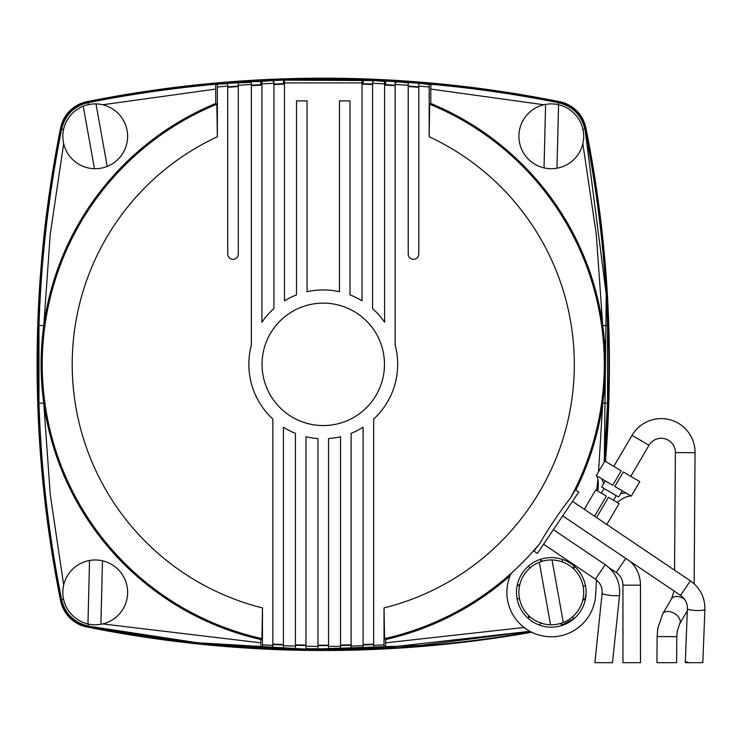 <?xml version="1.0" encoding="UTF-8"?>
<svg xmlns="http://www.w3.org/2000/svg" width="742" height="742" viewBox="0 0 742 742"><rect width="100%" height="100%" fill="white"/><g stroke="black" fill="none" stroke-linecap="round" stroke-linejoin="round"><path stroke-width="1.11" d="M531.745 632.249A1200.092 1200.092 0 0 1 86.87 626.99A33.52 33.52 0 0 1 60.612 600.732A1200.092 1200.092 0 0 1 60.612 127.958A33.52 33.52 0 0 1 86.87 101.7A1200.092 1200.092 0 0 1 559.644 101.7A33.52 33.52 0 0 1 585.902 127.958A1200.092 1200.092 0 0 1 605.472 461.505M604.98 461.209A1200.176 1200.176 0 0 0 585.494 128.459A33.603 33.603 0 0 0 559.143 102.108A1200.176 1200.176 0 0 0 87.371 102.108A33.603 33.603 0 0 0 61.029 128.459A1200.176 1200.176 0 0 0 61.029 600.232A33.603 33.603 0 0 0 87.371 626.573A1200.176 1200.176 0 0 0 530.994 631.869M575.375 489.757L570.375 498.207C561.583 508.993 546.668 531.087 539.944 543.32L533.98 551.13M384.467 364.341A61.206 61.206 0 0 0 323.262 303.135A61.206 61.206 0 0 0 262.047 364.341A61.206 61.206 0 0 0 323.262 425.556A61.206 61.206 0 0 0 384.467 364.341M227.72 83.262L227.72 86.109L227.72 83.262L251.371 82.371L251.371 345.141A74.413 74.413 0 0 0 272.852 419.082L272.852 647.738L262.445 647.256L262.483 607.921L261.972 638.621L260.85 639.521A282.164 282.164 0 0 1 215.718 103.481L215.718 89.077L102.628 104.761M418.794 83.698L418.794 86.109L418.794 83.262L429.201 84.579L429.164 136.732L429.674 104.232L430.796 103.481A282.164 282.164 0 0 1 575.857 490.072M529.964 631.331L385.747 647.636L373.662 647.738L373.662 419.082A74.413 74.413 0 0 0 395.152 345.141L395.152 82.371L396.228 82.436L396.228 81.666L385.664 81.073L385.664 85.117L395.152 85.645M573.761 618.578L562.232 625.014M562.297 625.107L573.826 618.689M539.944 543.32A281.042 281.042 0 0 1 384.551 638.621L384.031 607.921L384.031 644.854L373.662 645.336L373.662 647.738M373.662 648.183L351.105 648.471L351.105 433.347A74.413 74.413 0 0 0 363.107 427.188L363.107 648.137M363.107 645.735L351.105 646.069L351.105 648.471M351.105 648.916L328.539 648.786L328.539 438.568A74.413 74.413 0 0 0 340.541 436.723L340.541 648.675M328.539 649.231L317.975 649.231M272.852 647.738L283.416 648.573L283.416 427.188A74.413 74.413 0 0 0 295.418 433.347L295.418 648.916L305.973 649.111L305.973 436.723A74.413 74.413 0 0 0 317.975 438.568L317.975 648.786L305.973 648.675M262.445 647.256L260.767 647.636C202.622 644.594 145.024 637.378 87.992 625.979C73.894 622.492 65.101 613.699 61.623 599.61C48.647 534.657 41.098 469.194 38.974 403.231L38.974 325.45C41.125 259.329 48.675 193.875 61.623 129.08C65.111 114.982 73.903 106.189 87.992 102.711C130.221 94.271 172.765 88.122 215.634 84.263L227.72 83.698M604.303 461.941L606.242 294.453L584.974 128.987C581.515 114.917 572.731 106.134 558.615 102.628C401.71 71.594 244.804 71.594 87.899 102.628C73.838 106.087 65.046 114.871 61.54 128.987C30.515 285.893 30.515 442.798 61.54 599.703C64.999 613.764 73.792 622.557 87.899 626.062L197.455 642.758L308.635 649.278L419.991 645.466L530.113 631.405M250.286 81.666L261.926 81.453L261.926 322.204A74.413 74.413 0 0 1 273.928 308.635L273.928 83.308L261.926 83.865M273.928 83.308L273.928 81.23L272.852 81.277L272.852 80.507L283.416 80.108L362.022 80.516L363.107 80.544L363.107 84.152L372.586 84.505M385.664 81.509L384.588 81.453L384.588 83.865L372.586 83.308L372.586 81.23L373.662 81.277L373.662 80.507L363.107 80.544M418.794 83.262L408.23 82.464L408.23 254.052A5.277 5.277 0 0 0 413.507 259.329A5.277 5.277 0 0 0 418.794 254.052L418.794 86.109L429.164 86.981M429.201 84.579L430.879 84.263C473.767 88.122 516.321 94.271 558.522 102.711C572.62 106.199 581.413 114.991 584.891 129.08C597.866 194.033 605.416 259.487 607.55 325.45L607.55 403.231L604.183 462.155M586.078 593.609L584.974 599.211M585.076 599.211L586.041 594.314M363.107 644.538L373.662 644.139M384.588 81.453L373.662 80.507M362.022 80.516L362.022 82.919L284.492 82.919L284.492 300.825A74.413 74.413 0 0 1 296.494 294.917L296.494 100.903L307.058 100.903L307.058 291.717A74.413 74.413 0 0 1 339.456 291.717L339.456 100.903L350.02 100.903L350.02 294.917A74.413 74.413 0 0 1 362.022 300.825L362.022 82.919M283.416 80.544L283.416 84.152L273.928 84.505M260.85 81.509L260.85 85.117L251.371 85.645M272.852 644.139L283.416 644.538M295.418 644.881L305.973 645.076M317.975 645.188L328.539 645.188M340.541 645.076L351.105 644.881M238.284 82.9L238.284 254.052A5.277 5.277 0 0 1 233.007 259.329A5.277 5.277 0 0 1 227.72 254.052L227.72 86.109L217.36 86.981L217.313 84.579M238.284 86.508L227.72 87.306M418.794 87.306L408.23 86.508M384.031 644.854L384.078 647.256M261.972 638.621A281.042 281.042 0 0 1 216.84 104.232L217.36 136.732L217.36 86.981M372.586 83.308L372.586 308.635A74.413 74.413 0 0 1 384.588 322.204L384.588 83.865M284.492 80.516L284.492 82.919M543.886 104.761L430.796 89.077L430.796 103.481M384.551 638.621L385.664 639.521L385.664 642.832L524.084 627.472M510.106 575.773A282.164 282.164 0 0 1 385.664 639.521M385.747 647.636L385.664 642.832M430.796 89.077L430.879 84.263M596.707 490.453L597.82 479.49M598.544 471.773L602.745 403.082L607.55 403.231M216.84 104.232L215.718 103.481M102.628 623.92L260.85 642.832L260.85 639.521M260.85 642.832L260.767 647.636M215.634 84.263L215.718 89.077M582.841 143.716L596.29 234.333L602.745 325.608L607.55 325.45M38.974 403.231L43.769 403.082L50.224 494.348L63.673 584.974M38.974 325.45L43.769 325.608L50.233 234.296L63.673 143.716M262.483 644.854L272.852 645.336L272.852 648.183M283.416 645.735L295.418 646.069L295.418 648.916M363.107 83.716L372.586 84.069M408.23 86.072L418.794 86.87M385.664 84.681L395.152 85.209M408.23 82.9L396.228 81.666M283.416 83.716L273.928 84.069M261.926 81.462L272.852 80.507M238.284 86.072L227.72 86.87M260.85 84.681L251.371 85.209M295.418 645.317L305.973 645.512M317.975 645.623L328.539 645.623M272.852 644.575L283.416 644.974M340.541 645.512L351.105 645.317M363.107 644.974L373.662 644.575M558.559 104.733A32.407 32.407 0 0 0 545.602 104.409L544.025 167.887A32.407 32.407 0 0 0 556.982 168.211L558.559 104.733A32.407 32.407 0 0 1 556.982 168.211M544.025 167.887A32.407 32.407 0 0 1 545.602 104.409M550.536 624.773A32.407 32.407 0 0 0 563.299 622.473L552.039 559.978A32.407 32.407 0 0 0 539.286 562.278L550.536 624.773A32.407 32.407 0 0 1 539.286 562.278M552.039 559.978A32.407 32.407 0 0 1 563.299 622.473M87.955 623.957A32.407 32.407 0 0 0 100.912 624.282L102.489 560.794A32.407 32.407 0 0 0 89.532 560.479L87.955 623.957A32.407 32.407 0 0 1 89.532 560.479M102.489 560.794A32.407 32.407 0 0 1 100.912 624.282M94.475 168.703A32.407 32.407 0 0 0 107.228 166.412L95.978 103.917A32.407 32.407 0 0 0 83.225 106.208L94.475 168.703A32.407 32.407 0 0 1 83.225 106.208M95.978 103.917A32.407 32.407 0 0 1 107.228 166.412M533.813 551.018L537.375 553.421L578.769 492.039L575.217 489.646M619.533 595.121A8.765 1.122 -174 0 1 619.542 595.195A8.765 1.122 -174 0 1 619.514 595.269A8.765 1.122 -174 0 1 610.416 595.381A8.765 1.122 -174 0 1 602.114 593.377L594.88 662.68L612.502 662.68L594.88 662.68M543.589 544.211L595.418 579.168L605.212 564.643C615.628 572.221 620.405 582.405 619.542 595.195L612.502 662.68M630.403 561.527A32.769 32.769 0 0 1 640.467 585.16L640.467 662.68L622.946 662.68L622.946 585.16L640.467 585.16M609.117 567.723L616.222 572.518A15.239 15.239 0 0 1 622.946 585.16M562.705 515.866L680.562 595.362L690.357 580.838C700.142 587.868 704.983 597.356 704.9 609.303A8.765 1.521 -177.8 0 1 704.844 609.46A8.765 1.521 -177.8 0 1 695.616 610.462A8.765 1.521 -177.8 0 1 687.389 608.616L685.293 662.68L701.283 662.68A8.765 1.521 -177.8 0 0 702.85 661.883L702.822 662.68M704.9 609.303L702.85 661.883M613.801 466.384L632.026 435.331A33.844 33.844 0 0 1 695.059 452.703L694.141 583.806M632.026 435.331L649 445.293A14.163 14.163 0 0 1 675.378 452.564L674.552 570.171M605.305 480.881L601.66 487.095L618.633 497.057L622.278 490.842M649 445.293L630.783 476.345M613.458 500.275L616.194 495.619M601.363 493.18L604.099 488.524M540.927 623.076L539.694 625.191A34.809 34.809 0 0 1 528.304 618.513L528.768 615.674M596.503 579.975L595.622 594.982A44.409 44.409 0 0 1 528.814 630.681A44.409 44.409 0 0 1 511.182 573.316M631.284 496.129L614.821 486.464L623.326 471.977L639.789 481.632L631.284 496.129M596.299 475.594L604.795 461.107L621.258 470.762L612.753 485.249L596.299 475.594M687.305 610.814L679.691 623.79L677.251 631.256L676.797 636.655L657.115 636.515L656.93 662.68L676.611 662.68L656.93 662.68M676.797 636.655L676.611 662.68M606.826 524.492L619.088 503.577L608.449 497.335L596.568 517.573L608.449 497.335M594.574 516.228L606.381 496.12L595.733 489.878L584.325 509.318M597.254 490.768L597.783 489.952C598.794 484.554 598.414 479.879 596.661 475.947L601.623 478.72L603.765 483.487M620.739 493.458L625.96 493.003L630.802 495.971C626.508 496.361 622.25 498.309 618.03 501.833L617.567 502.686M573.037 568.353L574.28 566.239L573.807 569.077M561.657 561.675L562.89 559.561A34.809 34.809 0 0 1 574.28 566.239C580.225 571.581 583.973 578.176 585.512 586.013A34.809 34.809 0 0 1 585.419 599.221L582.73 600.232M541.363 561.527L540.148 559.403L542.374 561.221M529.881 568.047L528.675 565.923A34.809 34.809 0 0 1 540.148 559.403C547.754 556.927 555.331 556.973 562.89 559.561M519.613 585.549L517.165 585.54L519.854 584.529M519.521 598.757L517.072 598.738A34.809 34.809 0 0 1 517.165 585.54C518.816 577.712 522.656 571.182 528.675 565.923M529.547 616.398L528.304 618.513C522.359 613.17 518.612 606.576 517.072 598.738M561.221 623.224L562.427 625.348L560.21 623.53M572.703 616.704L573.909 618.828A34.809 34.809 0 0 1 562.427 625.348C554.831 627.834 547.253 627.778 539.694 625.191M582.971 599.202L585.419 599.221C583.769 607.039 579.929 613.578 573.909 618.828M583.064 585.994L585.512 586.013M543.107 544.916L543.895 544.415M217.36 136.732A251.037 251.037 0 0 0 262.483 607.921M429.674 104.232A281.042 281.042 0 0 1 570.375 498.207M295.418 648.471L283.416 648.137M88.372 624.05L87.899 626.062M558.142 104.641L558.615 102.628M87.899 102.628L88.372 104.641M63.552 129.46L61.54 128.987M61.54 599.703L63.552 599.23M584.974 128.987L582.962 129.46M251.371 84.449L238.284 85.311M328.539 646.384L340.541 646.273M384.031 607.921A251.037 251.037 0 0 0 429.164 136.732M408.23 85.311L395.152 84.449M305.973 646.273L317.975 646.384M595.418 579.168C600.297 582.739 602.523 587.478 602.114 593.377A8.765 1.122 -174 0 1 602.142 593.303M616.222 572.518L625.756 558.392M689.624 662.68A8.765 1.521 -177.8 0 1 685.339 661.196M684.634 599.36A9.841 6.224 -149.6 0 0 683.178 598.395A9.841 6.224 -149.6 0 0 676.639 596.438A9.841 6.224 -149.6 0 0 671.547 598.785L662.717 613.829L657.829 628.057L657.115 636.515M679.691 623.79A9.841 6.224 -149.6 0 0 674.357 613.439A9.841 6.224 -149.6 0 0 667.809 611.482A9.841 6.224 -149.6 0 0 662.717 613.829M695.059 452.703L675.378 452.564M605.212 564.643L553.384 529.686M690.357 580.838L572.499 501.342M680.562 595.362C685.172 598.72 687.454 603.135 687.389 608.616M674.042 590.966L671.547 598.785"/></g></svg>
